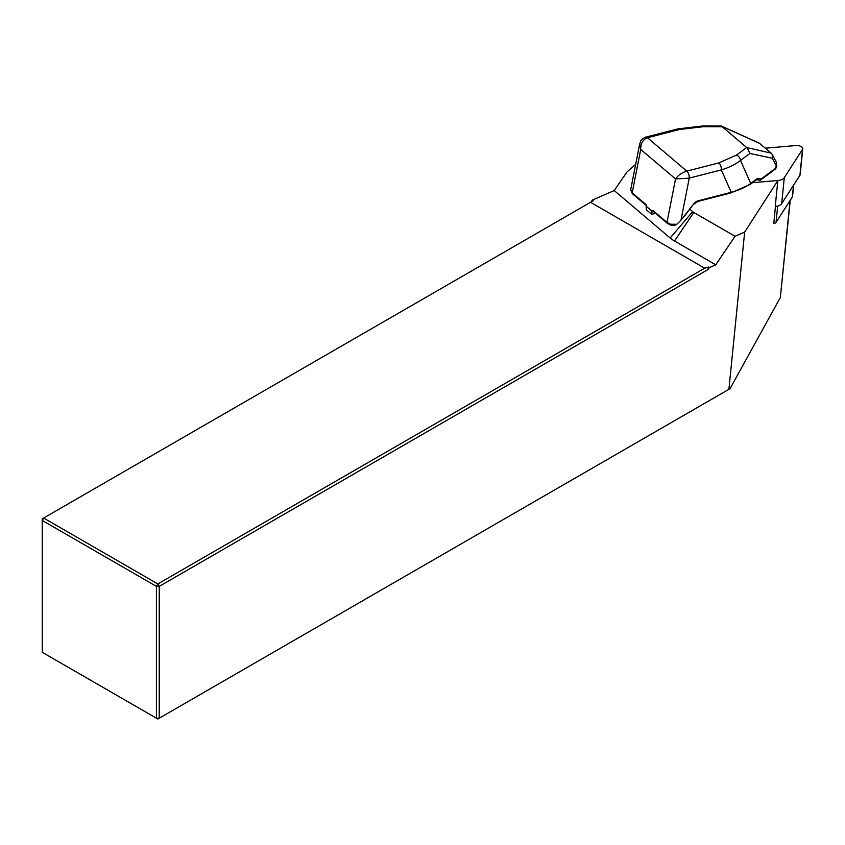 <?xml version="1.0" encoding="UTF-8"?>
<svg xmlns="http://www.w3.org/2000/svg" width="845" height="845" viewBox="0 0 845 845"><rect width="100%" height="100%" fill="white"/><g stroke="black" fill="none" stroke-linecap="round" stroke-linejoin="round"><path stroke-width="1.27" d="M793.708 184.97L792.568 196.389A5.292 2.662 5.7 0 1 792.335 197.033L776.069 222.277A5.292 2.662 5.7 0 1 773.777 223.598A5.292 2.662 5.7 0 0 773.777 223.598L775.446 206.433M672.757 225.309L674.183 225.562L676.76 224.295L680.975 220.196L693.703 203.92A6.612 4.626 -49.7 0 1 698.128 200.804L731.221 192.301C739.238 190.136 745.734 187.178 750.709 183.439L756.919 178.823A1.32 1.003 53.4 0 1 756.581 179.7L750.381 184.305L730.83 192.966A1.32 0.676 75.6 0 0 731.221 192.301L721.303 169.887A5.292 2.693 -104.4 0 0 718.873 162.884L736.491 155.1L746.684 147.526L771.221 153.156L772.193 154.35L772.351 158.268L749.885 153.452L747.36 148.044M689.995 209.402L692.678 211.672A8.598 4.32 5.7 0 0 693.808 212.465L735.055 236.273L744.656 232.09L777.844 180.566M635.683 164.3L626.937 172.021L614.241 190.547L670.159 237.973A33.082 16.636 5.7 0 0 674.511 241.005L715.757 264.812L735.055 236.273M590.972 202.039L592.408 200.054L614.241 190.547M715.757 264.812L709.377 267.59L707.952 269.576L159.23 586.377L159.23 718.208L728.908 389.313L744.656 232.09M709.377 267.59L708.385 267.02L707.952 269.576M790.255 200.265L780.336 297.535L730.048 388.647L728.908 389.313M159.23 718.208L157.825 719.021L156.42 718.208L156.42 586.377L42.25 520.467L42.25 652.298L156.42 718.208L159.23 718.208M157.825 583.948L704.709 268.203L590.539 202.293L43.655 518.038L157.825 583.948L156.42 586.377L159.23 586.377L157.825 583.948M590.539 202.293L593.412 200.635L592.408 200.054M43.655 518.038L42.25 518.841L42.25 520.467L43.655 518.038M704.709 268.203L708.385 267.02M655.54 213.32L651.727 214.313L646.309 209.718L646.108 205.324M645.654 137.165L645.686 137.154A5.292 2.693 75.6 0 1 645.686 137.154L677.732 128.926L702.586 125.979A5.292 0.877 90.1 0 1 703.029 126.718L679.507 129.496L647.45 137.735C642.813 139.668 640.573 143.565 640.721 149.428L639.676 144.009C641.112 141.21 639.285 140.207 645.654 137.165A5.292 2.715 75.4 0 1 647.45 137.735L686.805 171.123L718.873 162.884M677.732 128.926A5.292 2.693 75.6 0 1 679.507 129.496M749.885 153.452L740.516 160.413C735.625 164.342 729.224 167.511 721.303 169.887L689.256 178.126L675.535 178.95C678.017 175.327 681.778 172.718 686.805 171.123A5.292 2.693 -104.4 0 1 689.256 178.126L680.975 220.196M750.381 184.305A1.32 1.003 53.4 0 0 750.709 183.439L740.516 160.413A5.292 4.003 -126.6 0 0 736.491 155.1M759.317 143.164L771.221 153.156M759.887 143.555L721.207 126.011M775.552 168.926L760.669 179.974A1.32 1.003 -126.6 0 0 760.996 179.098L775.879 168.049L776.682 166.74L775.552 168.926A1.32 1.003 -126.6 0 0 775.879 168.049L776.333 162.261M651.727 214.313L652.034 211.208L652.836 210.384L653.544 211.63M646.045 205.272L632.409 193.706L630.697 189.681L632.176 192.861L646.33 204.86L646.615 206.613L652.034 211.208M721.757 126.327L746.684 147.526M652.836 210.384L666.99 222.383L670.296 224.2L676.76 224.295M689.214 178.126A5.292 2.683 -104.2 0 0 686.805 171.123M645.686 137.154A5.292 2.693 75.6 0 1 647.46 137.735M756.919 178.823L759.159 178.358A1.32 1.13 112.2 0 1 757.574 179.404M759.159 178.358L760.996 179.098A1.32 1.13 112.2 0 1 759.38 180.143L759.38 180.143A1.32 1.13 112.2 0 1 759.148 180.006M670.803 224.907L670.296 224.2M752.546 182.7L777.844 180.492L775.245 206.444A9.929 4.985 5.7 0 0 781.678 203.645L799.919 175.327A5.292 2.662 5.7 0 0 800.152 174.683L802.75 148.731A5.292 2.662 5.7 0 0 795.874 145.541L765.369 148.192M777.844 180.492A9.929 4.985 5.7 0 0 784.276 177.693L802.518 149.375A5.292 2.662 5.7 0 0 802.75 148.731M780.336 297.535L790.054 200.571M670.159 237.973L692.678 211.672M674.511 241.005L693.808 212.465M776.069 222.277L777.696 206.032M792.335 197.033L793.508 185.277M775.742 164.754L772.351 158.268M653.576 211.662L667.212 223.228A1.32 0.929 130.3 0 1 666.99 222.383L675.535 178.95L640.721 149.428L632.176 192.861A1.32 0.929 130.3 0 0 632.398 193.706M722.19 126.75L703.029 126.718M684.598 215.971L693.703 203.92M698.128 200.804A1.32 0.676 75.6 0 1 697.738 201.469L730.83 192.966M646.309 209.718L646.615 206.613M799.919 175.327L802.518 149.375M781.678 203.645L784.276 177.693M759.264 143.143L721.514 126.095M772.224 154.413L776.301 162.198M776.671 166.666L776.523 163.074M630.687 189.66L639.676 144.009M760.363 180.143A1.32 1.32 0 0 1 759.38 180.143L756.581 179.7M697.738 201.469L694.03 204.099M674.257 225.573L670.476 225.023L667.212 223.228M702.586 125.979L721.081 126.011"/></g></svg>
